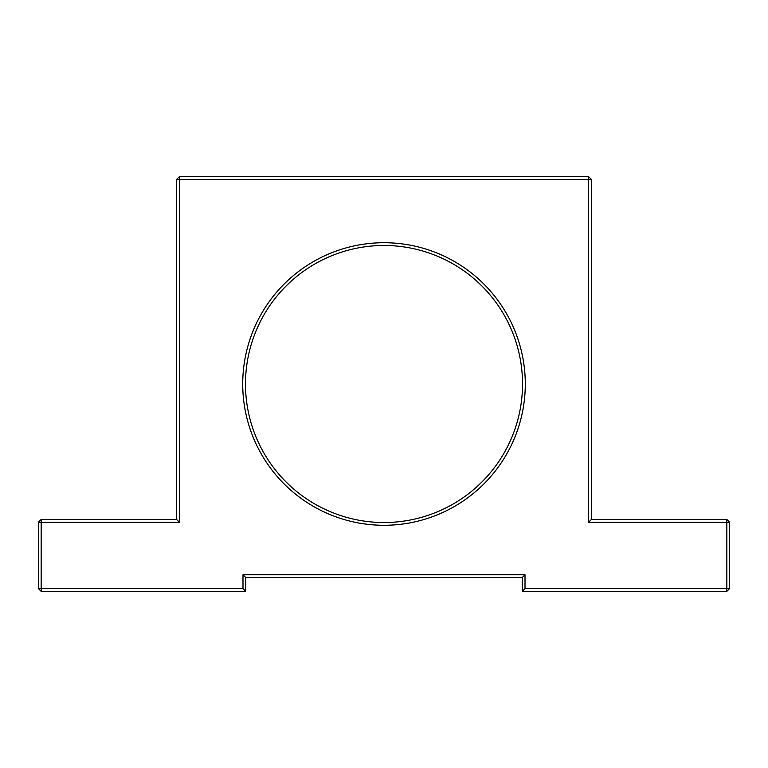 <?xml version="1.0" encoding="UTF-8"?>
<svg xmlns="http://www.w3.org/2000/svg" width="768" height="768" viewBox="0 0 768 768"><rect width="100%" height="100%" fill="white"/><g stroke="black" fill="none" stroke-linecap="round" stroke-linejoin="round"><path stroke-width="1.15" d="M522.518 384A138.518 138.518 0 0 1 314.746 503.962A138.518 138.518 0 0 1 314.746 264.038A138.518 138.518 0 0 1 522.518 384M41.165 591.36L38.4 588.595L41.165 588.595L41.165 591.36L245.76 591.36L245.76 577.536L522.24 577.536L522.24 591.36L726.835 591.36L726.835 588.595L525.005 588.595L525.005 574.771L242.995 574.771L242.995 588.595L41.165 588.595L41.165 522.24L179.405 522.24L179.405 179.405L588.595 179.405L588.595 522.24L726.835 522.24L726.835 588.595L729.6 588.595L726.835 591.36M179.405 522.24L176.64 519.475L41.165 519.475L41.165 522.24L38.4 522.24L41.165 519.475M726.835 519.475L729.6 522.24L726.835 522.24L726.835 519.475L591.36 519.475L591.36 179.405L588.595 179.405L588.595 176.64L591.36 179.405M525.283 384A141.283 141.283 0 0 0 313.363 261.648A141.283 141.283 0 0 0 313.363 506.352A141.283 141.283 0 0 0 525.283 384M179.405 176.64L179.405 179.405L176.64 179.405L179.405 176.64L588.595 176.64M729.6 588.595L729.6 522.24M525.005 588.595L522.24 591.36M525.005 574.771L522.24 577.536M242.995 574.771L245.76 577.536M242.995 588.595L245.76 591.36M38.4 522.24L38.4 588.595M588.595 522.24L591.36 519.475M176.64 179.405L176.64 519.475"/></g></svg>
